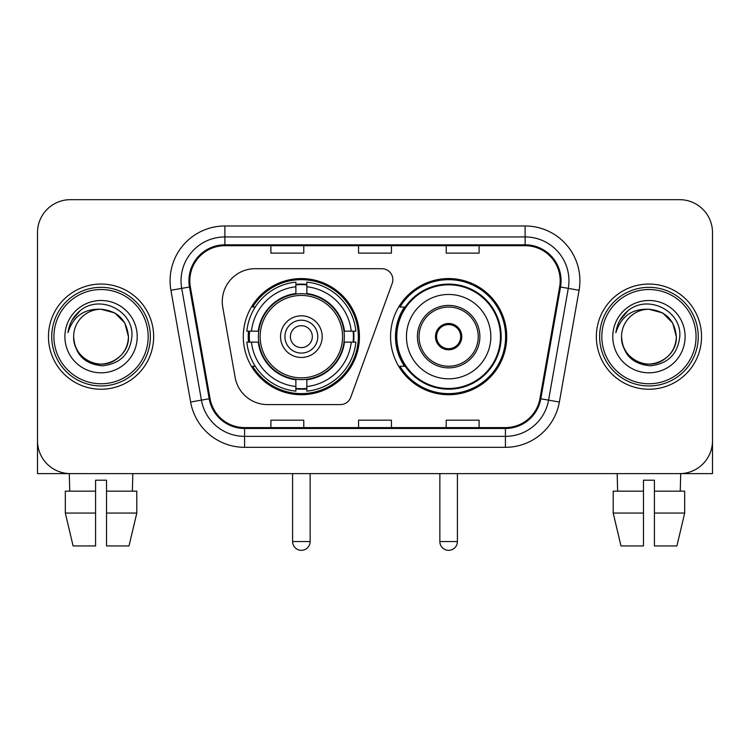 <?xml version="1.0" encoding="UTF-8"?>
<svg xmlns="http://www.w3.org/2000/svg" width="750" height="750" viewBox="0 0 750 750"><rect width="100%" height="100%" fill="white"/><g stroke="black" fill="none" stroke-linecap="round" stroke-linejoin="round"><path stroke-width="1.12" d="M222.272 301.584A32.869 32.869 0 0 0 222.769 307.294L235.134 377.419A32.869 32.869 0 0 0 267.506 404.587L340.406 404.587A10.959 10.959 0 0 0 350.709 397.378L392.184 283.416A10.959 10.959 0 0 0 381.891 268.706L255.141 268.706A32.869 32.869 0 0 0 222.272 301.584M390.562 336.647A58.078 58.078 0 0 0 448.641 394.725A58.078 58.078 0 0 0 506.709 336.647A58.078 58.078 0 0 0 448.641 278.569A58.078 58.078 0 0 0 390.562 336.647M243.291 336.647A58.078 58.078 0 0 0 301.359 394.725A58.078 58.078 0 0 0 359.438 336.647A58.078 58.078 0 0 0 301.359 278.569A58.078 58.078 0 0 0 243.291 336.647M248.503 342.131A53.147 53.147 0 0 1 248.503 331.172M404.484 366.234A53.147 53.147 0 0 1 404.484 307.059M37.5 232.547L37.5 440.747A32.869 32.869 0 0 0 70.369 473.616L679.631 473.616A32.869 32.869 0 0 0 712.5 440.747L712.5 232.547A32.869 32.869 0 0 0 679.631 199.678L70.369 199.678A32.869 32.869 0 0 0 37.5 232.547L37.5 440.747M48.459 336.647A52.594 52.594 0 0 0 101.053 389.241A52.594 52.594 0 0 0 153.656 336.647A52.594 52.594 0 0 0 101.053 284.053A52.594 52.594 0 0 0 48.459 336.647A52.594 52.594 0 0 0 101.053 389.241A52.594 52.594 0 0 0 153.656 336.647A52.594 52.594 0 0 0 101.053 284.053A52.594 52.594 0 0 0 48.459 336.647M596.344 336.647A52.594 52.594 0 0 0 648.947 389.241A52.594 52.594 0 0 0 701.541 336.647A52.594 52.594 0 0 0 648.947 284.053A52.594 52.594 0 0 0 596.344 336.647A52.594 52.594 0 0 0 648.947 389.241A52.594 52.594 0 0 0 701.541 336.647A52.594 52.594 0 0 0 648.947 284.053A52.594 52.594 0 0 0 596.344 336.647M189.816 280.763A35.062 35.062 0 0 1 224.878 245.7L525.122 245.7A35.062 35.062 0 0 1 559.65 286.856L539.944 398.625A35.062 35.062 0 0 1 505.416 427.594L244.584 427.594A35.062 35.062 0 0 1 210.056 398.625L190.35 286.856A35.062 35.062 0 0 1 189.816 280.763M188.934 280.763A35.944 35.944 0 0 0 189.478 287.006L209.194 398.775A35.944 35.944 0 0 0 244.584 428.475L505.416 428.475A35.944 35.944 0 0 0 540.806 398.775L560.522 287.006A35.944 35.944 0 0 0 525.122 244.819L224.878 244.819A35.944 35.944 0 0 0 188.934 280.763M170.925 290.278A54.787 54.787 0 0 1 224.878 225.975L525.122 225.975A54.787 54.787 0 0 1 579.075 290.278L559.369 402.047A54.787 54.787 0 0 1 505.416 447.319L244.584 447.319A54.787 54.787 0 0 1 190.631 402.047L170.925 290.278L181.716 288.375A43.828 43.828 0 0 1 224.878 236.934L525.122 236.934A43.828 43.828 0 0 1 568.284 288.375L548.578 400.144A43.828 43.828 0 0 1 505.416 436.359L244.584 436.359A43.828 43.828 0 0 1 201.422 400.144L181.716 288.375A43.828 43.828 0 0 1 181.05 280.763M679.631 199.678L70.369 199.678M70.369 473.616L679.631 473.616M585.394 473.616L712.5 473.616L712.5 232.547M540.806 398.775L548.578 400.144L568.284 288.375L579.075 290.278M358.566 245.7L358.566 253.116L391.434 253.116L391.434 245.7M270.9 245.7L270.9 253.116L303.778 253.116L303.778 245.7M446.222 245.7L446.222 253.116L479.1 253.116L479.1 245.7M391.434 427.594L391.434 420.178L358.566 420.178L358.566 427.594M303.778 427.594L303.778 420.178L270.9 420.178L270.9 427.594M479.1 427.594L479.1 420.178L446.222 420.178L446.222 427.594M37.5 429.788L37.5 473.616L164.606 473.616M65.316 491.156L65.316 513.066L73.097 545.944L65.316 513.066L65.316 491.156L95.578 491.156L95.578 480.197L106.537 480.197L106.537 491.156L136.8 491.156L136.8 513.066L129.009 545.944L136.8 513.066L106.537 513.066L106.537 491.156M132.834 473.616L132.356 491.156M95.578 491.156L95.578 545.944L73.097 545.944M65.316 513.066L95.578 513.066M129.009 545.944L106.537 545.944L106.537 513.066M69.281 473.616L69.75 491.156M148.172 336.647A47.119 47.119 0 0 0 101.053 289.528A47.119 47.119 0 0 0 53.934 336.647A47.119 47.119 0 0 0 101.053 383.766A47.119 47.119 0 0 0 148.172 336.647M150.366 336.647A49.312 49.312 0 0 0 101.053 287.334A49.312 49.312 0 0 0 51.741 336.647A49.312 49.312 0 0 0 101.053 385.959A49.312 49.312 0 0 0 150.366 336.647M73.659 336.647A27.394 27.394 0 0 1 101.053 309.253C117.694 310.875 126.825 320.006 128.447 336.647L124.781 322.95L114.75 312.919L101.053 309.253L114.75 312.919L124.781 322.95L128.447 336.647L124.781 322.95L114.75 312.919L101.053 309.253L114.75 312.919L124.781 322.95L128.447 336.647L124.781 322.95L114.75 312.919L101.053 309.253L114.75 312.919L124.781 322.95L128.447 336.647L124.781 322.95L114.75 312.919L101.053 309.253L114.75 312.919L124.781 322.95L128.447 336.647C129.384 356.906 104.428 371.306 87.356 360.375C78.6 354.891 74.034 346.978 73.659 336.647C74.972 354.516 84.562 364.228 102.441 365.794C119.991 363.9 129.816 354.188 131.906 336.647C133.941 310.556 99.75 293.972 80.053 310.772C73.181 316.519 69.15 323.812 67.969 332.662C73.134 316.35 84.169 308.541 101.053 309.253L114.75 312.919L124.781 322.95L128.447 336.647C129.384 356.906 104.428 371.306 87.356 360.375C78.6 354.891 74.034 346.978 73.659 336.647C72.731 356.906 97.678 371.306 114.75 360.375C123.516 354.891 128.081 346.978 128.447 336.647C128.081 346.978 123.516 354.891 114.75 360.375C97.678 371.306 72.731 356.906 73.659 336.647C74.034 346.978 78.6 354.891 87.356 360.375C104.428 371.306 129.384 356.906 128.447 336.647C129.384 356.906 104.428 371.306 87.356 360.375C78.6 354.891 74.034 346.978 73.659 336.647C74.034 346.978 78.6 354.891 87.356 360.375C104.428 371.306 129.384 356.906 128.447 336.647C128.081 346.978 123.516 354.891 114.75 360.375C97.678 371.306 72.731 356.906 73.659 336.647C72.731 356.906 97.678 371.306 114.75 360.375C123.516 354.891 128.081 346.978 128.447 336.647C129.384 356.906 104.428 371.306 87.356 360.375C78.6 354.891 74.034 346.978 73.659 336.647C72.731 356.906 97.678 371.306 114.75 360.375C123.516 354.891 128.081 346.978 128.447 336.647C129.384 356.906 104.428 371.306 87.356 360.375C78.6 354.891 74.034 346.978 73.659 336.647C74.034 346.978 78.6 354.891 87.356 360.375C104.428 371.306 129.384 356.906 128.447 336.647C129.544 357.909 102.206 372.037 85.519 359.213M64.894 336.647A36.159 36.159 0 0 0 101.053 372.806A36.159 36.159 0 0 0 137.213 336.647A36.159 36.159 0 0 0 101.053 300.487A36.159 36.159 0 0 0 64.894 336.647M80.044 310.781L71.963 320.391M71.466 321.319L72.188 319.997L71.466 321.319M343.969 342.131A42.956 42.956 0 0 0 306.844 294.047L306.844 293.522L306.844 294.047A42.956 42.956 0 0 0 258.759 342.131A42.956 42.956 0 0 0 343.969 342.131L344.484 342.131L343.969 342.131A42.956 42.956 0 0 1 306.844 379.247L306.844 386.531A50.184 50.184 0 0 0 351.253 342.131L355.875 342.131A54.787 54.787 0 0 1 306.844 391.163L306.844 386.531M249.6 342.131A52.05 52.05 0 0 1 249.6 331.172M306.844 284.887A52.05 52.05 0 0 0 295.884 284.887M353.128 331.172A52.05 52.05 0 0 1 353.128 342.131M351.253 331.172L355.875 331.172A54.787 54.787 0 0 0 306.844 282.131L306.844 293.522A43.472 43.472 0 0 1 344.484 331.172L351.253 331.172A50.184 50.184 0 0 0 306.844 286.762M251.475 342.131L246.853 342.131A54.787 54.787 0 0 0 295.884 391.163L295.884 379.772A43.472 43.472 0 0 1 258.244 342.131L251.475 342.131A50.184 50.184 0 0 0 295.884 386.531M351.253 342.131L344.484 342.131A43.472 43.472 0 0 1 306.844 379.772L306.844 379.247M343.969 331.172L344.484 331.172L343.969 331.172M258.759 342.131L258.244 342.131L258.759 342.131A42.956 42.956 0 0 0 295.884 379.247M306.844 388.406A52.05 52.05 0 0 1 295.884 388.406M295.884 286.762L295.884 282.131A54.787 54.787 0 0 0 246.853 331.172L258.244 331.172A43.472 43.472 0 0 1 295.884 293.522L295.884 286.762A50.184 50.184 0 0 0 251.475 331.172M295.884 294.047L295.884 293.522L295.884 294.047M342.562 336.647A41.203 41.203 0 0 1 301.359 377.85A41.203 41.203 0 0 1 260.166 336.647A41.203 41.203 0 0 1 301.359 295.444A41.203 41.203 0 0 1 342.562 336.647M322.181 336.647A20.822 20.822 0 0 0 301.359 315.825A20.822 20.822 0 0 0 280.547 336.647A20.822 20.822 0 0 0 301.359 357.469A20.822 20.822 0 0 0 322.181 336.647M317.803 336.647A16.434 16.434 0 0 0 301.359 320.212A16.434 16.434 0 0 0 284.925 336.647A16.434 16.434 0 0 0 301.359 353.081A16.434 16.434 0 0 0 317.803 336.647M312.319 336.647A10.959 10.959 0 0 1 301.359 347.606A10.959 10.959 0 0 1 290.409 336.647A10.959 10.959 0 0 1 301.359 325.688A10.959 10.959 0 0 1 312.319 336.647M255.253 307.059L252.666 307.059A56.981 56.981 0 0 1 358.341 336.647A56.981 56.981 0 0 1 252.666 366.234L255.253 366.234M406.453 336.647A42.188 42.188 0 0 1 448.641 294.459A42.188 42.188 0 0 1 490.828 336.647A42.188 42.188 0 0 1 448.641 378.834A42.188 42.188 0 0 1 406.453 336.647A42.188 42.188 0 0 0 448.641 378.834A42.188 42.188 0 0 0 490.828 336.647M419.053 336.647A29.587 29.587 0 0 0 448.641 366.234A29.587 29.587 0 0 0 478.219 336.647A29.587 29.587 0 0 0 448.641 307.059A29.587 29.587 0 0 0 419.053 336.647M405.15 307.059A52.594 52.594 0 0 0 405.15 366.234M500.466 336.647A51.834 51.834 0 0 0 448.641 284.822A51.834 51.834 0 0 0 396.806 336.647A51.834 51.834 0 0 0 448.641 388.481A51.834 51.834 0 0 0 500.466 336.647M435.487 336.647A13.153 13.153 0 0 0 448.641 349.8A13.153 13.153 0 0 0 461.784 336.647A13.153 13.153 0 0 0 448.641 323.494A13.153 13.153 0 0 0 435.487 336.647M505.613 336.647A56.981 56.981 0 0 1 399.938 366.234L405.216 366.234A52.538 52.538 0 0 0 483.394 376.041A52.538 52.538 0 0 0 483.394 297.253A52.538 52.538 0 0 0 405.216 307.059L399.938 307.059A56.981 56.981 0 0 1 505.613 336.647M435.9 333.356L436.35 333.356A12.713 12.713 0 0 1 460.922 333.356L460.238 333.356A12.056 12.056 0 0 1 448.641 348.703A12.056 12.056 0 0 1 437.044 333.356A12.056 12.056 0 0 1 460.238 333.356L461.372 333.356M436.35 333.356L437.044 333.356L436.35 333.356M461.372 339.938L460.922 339.938A12.713 12.713 0 0 1 436.35 339.938L435.9 339.938M460.922 339.938L460.238 339.938L460.922 339.938M613.2 491.156L613.2 513.066L620.991 545.944L613.2 513.066L613.2 491.156L643.462 491.156L643.462 480.197L654.422 480.197L654.422 491.156L684.684 491.156L684.684 513.066L676.903 545.944L684.684 513.066L654.422 513.066L654.422 491.156M680.719 473.616L680.25 491.156M643.462 491.156L643.462 545.944L620.991 545.944M613.2 513.066L643.462 513.066M676.903 545.944L654.422 545.944L654.422 513.066M617.166 473.616L617.644 491.156M696.066 336.647A47.119 47.119 0 0 0 648.947 289.528A47.119 47.119 0 0 0 601.828 336.647A47.119 47.119 0 0 0 648.947 383.766A47.119 47.119 0 0 0 696.066 336.647M698.259 336.647A49.312 49.312 0 0 0 648.947 287.334A49.312 49.312 0 0 0 599.634 336.647A49.312 49.312 0 0 0 648.947 385.959A49.312 49.312 0 0 0 698.259 336.647M621.553 336.647A27.394 27.394 0 0 1 648.947 309.253C665.578 310.875 674.709 320.006 676.341 336.647L672.666 322.95L662.644 312.919L648.947 309.253L662.644 312.919L672.666 322.95L676.341 336.647L672.666 322.95L662.644 312.919L648.947 309.253L662.644 312.919L672.666 322.95L676.341 336.647L672.666 322.95L662.644 312.919L648.947 309.253L662.644 312.919L672.666 322.95L676.341 336.647L672.666 322.95L662.644 312.919L648.947 309.253L662.644 312.919L672.666 322.95L676.341 336.647C677.269 356.906 652.322 371.306 635.25 360.375C626.484 354.891 621.919 346.978 621.553 336.647C622.866 354.516 632.456 364.228 650.334 365.794C667.884 363.9 677.7 354.188 679.8 336.647C681.834 310.556 647.644 293.972 627.938 310.772C621.066 316.519 617.044 323.812 615.862 332.662C621.028 316.35 632.053 308.541 648.947 309.253L662.644 312.919L672.666 322.95L676.341 336.647C677.269 356.906 652.322 371.306 635.25 360.375C626.484 354.891 621.919 346.978 621.553 336.647C620.616 356.906 645.572 371.306 662.644 360.375C671.4 354.891 675.966 346.978 676.341 336.647C675.966 346.978 671.4 354.891 662.644 360.375C645.572 371.306 620.616 356.906 621.553 336.647C621.919 346.978 626.484 354.891 635.25 360.375C652.322 371.306 677.269 356.906 676.341 336.647C677.269 356.906 652.322 371.306 635.25 360.375C626.484 354.891 621.919 346.978 621.553 336.647C621.919 346.978 626.484 354.891 635.25 360.375C652.322 371.306 677.269 356.906 676.341 336.647C675.966 346.978 671.4 354.891 662.644 360.375C645.572 371.306 620.616 356.906 621.553 336.647C620.616 356.906 645.572 371.306 662.644 360.375C671.4 354.891 675.966 346.978 676.341 336.647C677.269 356.906 652.322 371.306 635.25 360.375C626.484 354.891 621.919 346.978 621.553 336.647C620.616 356.906 645.572 371.306 662.644 360.375C671.4 354.891 675.966 346.978 676.341 336.647C677.269 356.906 652.322 371.306 635.25 360.375C626.484 354.891 621.919 346.978 621.553 336.647C621.919 346.978 626.484 354.891 635.25 360.375C652.322 371.306 677.269 356.906 676.341 336.647C677.438 357.909 650.091 372.037 633.413 359.213M612.788 336.647A36.159 36.159 0 0 0 648.947 372.806A36.159 36.159 0 0 0 685.106 336.647A36.159 36.159 0 0 0 648.947 300.487A36.159 36.159 0 0 0 612.788 336.647M627.928 310.781L619.856 320.391M619.35 321.319L620.081 319.997M525.122 225.975L525.122 244.819M181.716 288.375L189.478 287.006M244.584 447.319L244.584 428.475M505.416 428.475L505.416 447.319M190.631 402.047L209.194 398.775M560.522 287.006L568.284 288.375M224.878 225.975L224.878 244.819M548.578 400.144L559.369 402.047M292.594 473.616L292.594 541.556L310.134 541.556L310.134 473.616M301.359 347.606A10.959 10.959 0 0 1 290.409 336.647A10.959 10.959 0 0 1 301.359 325.688M295.884 388.903A52.538 52.538 0 0 0 306.844 388.903M353.616 342.131A52.538 52.538 0 0 0 353.616 331.172M306.844 284.391A52.538 52.538 0 0 0 295.884 284.391M479.869 336.647A31.228 31.228 0 0 0 448.641 305.419A31.228 31.228 0 0 0 417.403 336.647A31.228 31.228 0 0 0 448.641 367.875A31.228 31.228 0 0 0 479.869 336.647M439.866 473.616L439.866 541.556L457.406 541.556L457.406 473.616M292.594 541.556A8.766 8.766 0 0 0 301.359 550.322A8.766 8.766 0 0 0 310.134 541.556M439.866 541.556A8.766 8.766 0 0 0 448.641 550.322A8.766 8.766 0 0 0 457.406 541.556"/></g></svg>
